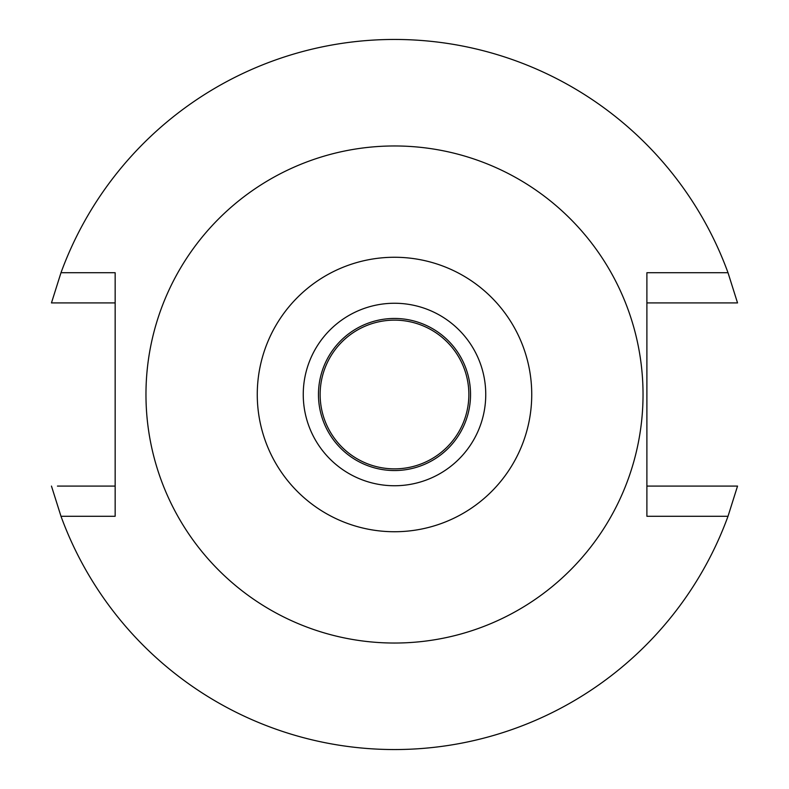 <?xml version="1.0" encoding="UTF-8"?>
<svg xmlns="http://www.w3.org/2000/svg" width="789" height="789" viewBox="0 0 789 789"><rect width="100%" height="100%" fill="white"/><g stroke="black" fill="none" stroke-linecap="round" stroke-linejoin="round"><path stroke-width="1.18" d="M394.5 257.263A137.237 137.237 0 0 1 531.737 394.5A137.237 137.237 0 0 1 394.5 531.737A137.237 137.237 0 0 1 257.263 394.5A137.237 137.237 0 0 1 394.5 257.263M394.5 145.965A248.535 248.535 0 0 1 643.035 394.5A248.535 248.535 0 0 1 394.5 643.035A248.535 248.535 0 0 1 145.965 394.5A248.535 248.535 0 0 1 394.5 145.965M394.5 485.748A91.248 91.248 0 0 0 485.748 394.5A91.248 91.248 0 0 0 394.5 303.252A91.248 91.248 0 0 0 303.252 394.5A91.248 91.248 0 0 0 394.5 485.748M394.5 470.54A76.04 76.04 0 0 0 470.54 394.5A76.04 76.04 0 0 0 394.5 318.46A76.04 76.04 0 0 0 318.46 394.5A76.04 76.04 0 0 0 394.5 470.54M394.5 468.863A74.363 74.363 0 0 0 468.863 394.5A74.363 74.363 0 0 0 394.5 320.137A74.363 74.363 0 0 0 320.137 394.5A74.363 74.363 0 0 0 394.5 468.863M646.891 302.917L737.537 302.917L728.01 272.718L646.891 272.718L646.891 516.282L728.01 516.282A355.05 355.05 0 0 1 60.99 516.282L115.155 516.282L115.155 272.718L60.99 272.718L51.463 302.917L115.155 302.917M719.736 486.083L726.6 486.083M728.01 516.282L737.537 486.083L646.891 486.083M57.449 486.083L115.155 486.083M92.974 486.083L73.17 486.083M69.264 302.917L62.4 302.917M696.026 302.917L715.83 302.917M737.537 302.917L731.551 302.917M60.99 272.718A355.05 355.05 0 0 1 728.01 272.718M51.463 486.083L60.99 516.282"/></g></svg>
